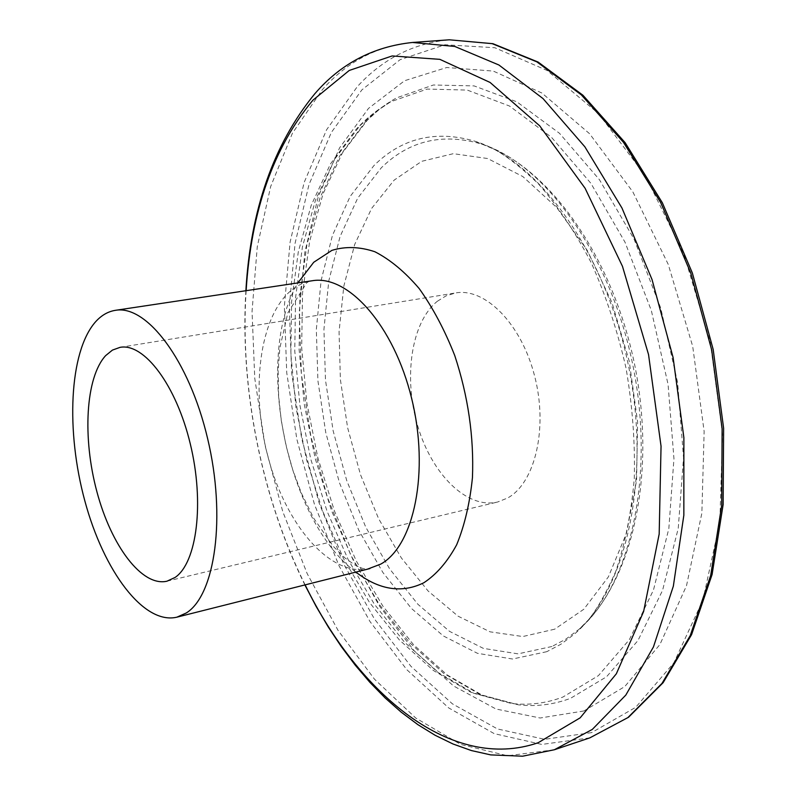 <?xml version="1.0" encoding="UTF-8"?>
<svg xmlns="http://www.w3.org/2000/svg" width="796" height="796" viewBox="0 0 796 796"><rect width="100%" height="100%" fill="white"/><g stroke="black" fill="none" stroke-linecap="round" stroke-linejoin="round"><path stroke-width="0.6" stroke-dasharray="3.98 2.98" d="M437.422 301.206L446.138 295.823L455.65 292.938C485.192 287.545 521.36 323.803 534.623 376.04C548.175 428.158 535.141 482.883 507.739 497.958L497.58 502.027C466.705 509.311 431.711 473.998 417.621 425.631C403.264 377.374 411.233 322.161 437.422 301.206M365.115 122.285C374.687 112.385 385.145 104.246 396.498 97.888L433.392 85.003L474.098 85.898L516.863 101.838L559.498 133.31L599.448 179.697L634.034 239.059L660.76 308.161L677.645 382.697L683.535 457.74L678.242 528.415L662.551 590.423L637.964 640.551L606.522 676.799L570.414 698.381C553.359 704.699 535.957 706.838 518.206 704.798L480.217 694.55L443.69 673.356L409.761 642.79L379.334 604.472L353.076 559.956L331.544 510.773L315.156 458.367L304.251 404.119L299.097 349.434L299.943 295.734L306.938 244.511L320.181 197.368L339.643 156.016L365.115 122.285M359.802 125.818L374.618 112.445L390.756 101.729L427.154 89.072L467.292 90.087L509.45 106.007L551.489 137.29L590.871 183.299L624.979 242.133L651.357 310.569L668.063 384.359L673.953 458.645L668.839 528.614L653.476 590.025L629.347 639.685L598.433 675.625L562.891 697.057C546.086 703.336 528.932 705.475 511.43 703.475L473.958 693.346L437.89 672.351L404.368 642.054L374.269 604.035L348.29 559.877L326.977 511.062L310.729 459.033L299.903 405.194L294.769 350.927L295.565 297.654L302.44 246.85L315.485 200.124L334.678 159.17L359.802 125.818M583.886 710.977L540.146 718.002L496.017 709.017L453.581 685.973L414.427 651.068L379.782 606.562L350.548 554.603L327.405 497.261L310.878 436.447L301.385 374.05L299.286 311.952L304.848 252.123L318.261 196.682L339.544 147.937L368.498 108.405L404.577 80.724L446.725 67.511L493.281 71.083L541.897 93.023L589.577 133.718L632.86 191.906L668.252 264.411L692.699 346.32L704.142 431.432L701.853 513.221L686.5 585.766L659.934 644.491L624.76 686.59L583.886 710.977M589.826 737.872L541.807 744.429L494.226 733.633L448.705 707.923L406.895 669.764L370.021 621.596L338.987 565.737L314.43 504.306L296.868 439.312L286.729 372.667L284.361 306.281L290.082 242.183L304.122 182.543L326.579 129.798L357.314 86.625C382.796 58.814 413.442 43.213 449.262 39.8M591.627 732.618L544.673 739.315L497.56 728.987L452.426 703.853L410.945 666.332L374.339 618.83L343.504 563.658L319.116 502.923L301.674 438.616L291.625 372.657L289.306 306.957L295.027 243.536L309.007 184.563L331.345 132.454L361.881 89.878L400.099 59.68L444.974 44.755L494.784 47.72L547.051 70.456L598.522 113.559L645.397 175.797L683.774 253.805L710.261 342.171L722.549 434.049L719.823 522.206L702.908 600.104L673.894 662.789L635.725 707.296L591.627 732.618M554.344 749.762L507.599 755.772L460.695 744.439L415.781 718.062L374.468 679.167L337.972 630.253L307.176 573.627L282.719 511.46L265.108 445.74L254.77 378.408L252.043 311.365L257.277 246.651L270.69 186.453L292.421 133.211L322.35 89.649C347.225 61.581 377.274 45.85 412.507 42.467M305.127 584.881C261.566 496.953 239.845 388.607 246.133 290.689M355.872 572.105C286.291 520.674 253.516 357.185 297.883 282.908M369.911 568.563C331.902 577.777 288.311 528.285 269.585 462.605C250.551 397.035 257.645 321.972 288.669 292.639C295.684 286.092 303.525 282.132 312.201 280.759M551.927 646.501L518.057 653.854L483.371 648.382L449.531 631.357L417.94 604.323L389.732 569.011L365.762 527.171L346.728 480.575L333.166 430.925L325.465 379.951L323.932 329.355L328.778 280.938L340.061 236.561L357.683 198.164L381.324 167.777C409.253 140.484 442.785 132.624 481.928 144.166C545.151 164.195 610.86 254.919 633.039 366.11C655.446 477.262 629.795 586.304 579.19 629.158L565.896 639.118L551.927 646.501M554.653 629.198L522.813 636.531L490.087 631.835L458.088 616.194L428.139 591.03L401.353 557.946L378.578 518.594L360.488 474.655L347.633 427.77L340.389 379.602L339.056 331.832L343.812 286.182L354.698 244.442L371.593 208.462L394.139 180.135L421.721 161.309L453.342 153.678L487.64 158.523L522.823 176.543L556.792 207.597L587.289 250.451L612.074 302.788L629.268 361.285L637.606 421.95L636.561 480.585L626.472 533.29L608.363 576.911L583.806 609.258L554.653 629.198M546.762 651.695L512.524 659.008L477.461 653.317L443.282 635.914L411.393 608.403L382.906 572.523L358.707 530.066L339.474 482.804L325.743 432.477L317.922 380.806L316.32 329.534L321.126 280.451L332.43 235.437L350.14 196.463L373.941 165.578C402.07 137.808 435.919 129.748 475.51 141.389C539.459 161.598 606.154 253.825 628.731 366.976C651.526 480.087 625.547 590.901 574.334 634.193L560.891 644.253L546.762 651.695M390.756 101.729L379.423 109.271L367.374 120.166L342.479 152.782L323.037 193.836L309.654 241.228L302.55 293.008L301.664 347.424L306.848 402.885L317.883 457.919L334.479 511.092L356.27 560.961L382.796 605.995L413.403 644.571L447.173 674.958L482.714 695.465L518.206 704.798L470.784 692.231L433.322 670.441L399.443 640.014L369.473 602.423L343.753 559.031L322.698 511.171L306.659 460.188L295.953 407.403L290.858 354.16L291.585 301.813L298.321 251.735L311.216 205.308L330.469 163.926L356.349 129.061C366.538 118.206 378.01 109.092 390.756 101.729M245.884 290.729C239.805 388.866 261.436 496.734 304.888 584.941M309.445 281.177L306.749 282.749L287.794 312.987L279.804 348.29L278.132 371.394L278.63 395.761L281.296 420.726L286.053 445.641L292.779 469.929L301.326 492.983L313.704 518.256L333.265 546.335L344.927 557.936L354.598 564.842L362.349 568.364L367.215 569.249M120.077 347.345L455.65 292.938M475.51 141.389L494.197 149.26C506.336 155.797 521.062 167.319 538.385 183.826C557.688 205.806 575.369 232.243 591.438 263.148C606.064 296.062 617.606 331.106 626.064 368.279C632.472 405.851 635.208 442.606 634.283 478.545C631.248 513.171 625.019 544.265 615.587 571.836C605.935 593.508 596.851 609.557 588.324 619.985L579.19 629.158C632.601 582.174 656.521 474.834 634.87 365.742C612.791 256.75 549.33 166.931 481.928 144.166L475.51 141.389M166.971 581.199L497.58 502.027"/><path stroke-width="1.19" d="M186.274 612.98L176.911 617.169C143.698 625.099 103.709 570.951 84.893 501.092C65.829 431.313 69.113 352.449 95.172 322.251C101.072 315.514 107.808 311.544 115.38 310.331C146.613 304.52 189.199 360.18 207.627 438.616C226.343 516.942 215.139 595.229 186.274 612.98M105.629 355.633L112.445 350.091L120.077 347.345C143.996 342.748 176.155 384.886 190.284 443.86C204.632 502.734 196.911 562.722 175.13 577.418L166.971 581.199C141.917 587.03 111.261 545.758 96.913 491.769C82.366 437.87 85.49 377.573 105.629 355.633M589.806 737.872L554.344 749.762L592.284 729.435L625.805 695.097L653.466 646.909L673.346 586.154L683.844 515.251L683.873 437.631L673.098 357.523L652.023 279.515L621.965 208.025L584.861 146.802L543.041 98.604L498.923 65.003L454.775 46.447L412.507 42.467L449.262 39.8L492.147 43.641L536.842 61.849L581.378 94.903L623.477 142.325L660.7 202.582L690.739 272.968L711.644 349.802L722.121 428.765L721.693 505.351L710.709 575.409L690.271 635.546L662.013 683.386L627.865 717.614L589.806 737.872M246.133 290.689C251.138 211.069 273.386 147.578 312.888 100.216L349.255 70.446L392.11 55.959L439.84 59.342L490.077 82.446L539.708 125.838L585.09 188.254L622.462 266.302L648.541 354.568L661.048 446.218L659.178 534.036L643.616 611.527L616.353 673.774L580.175 717.833L538.156 742.738C451.939 772.359 358.737 694.789 305.127 584.881M297.883 282.908L313.724 262.282L331.902 250.372C345.404 246.223 359.712 246.68 374.826 251.725C390.09 259.516 404.885 271.814 419.223 288.61C432.885 307.773 444.715 330.061 454.715 355.474C468.147 396.199 474.048 436.914 472.446 477.65C469.859 503.082 464.605 525.45 456.675 544.763C447.442 561.797 436.487 574.463 423.81 582.772C401.821 593.567 379.175 590.005 355.872 572.105M115.38 310.331L312.201 280.759C348.031 274.381 393.95 325.455 411.661 398.547C429.701 471.521 414.119 545.847 380.707 564.135L367.215 569.249M412.507 42.467C373.205 46.606 340.598 63.75 314.699 93.898C273.456 144.404 250.521 210.015 245.884 290.729M304.888 584.941L316.211 606.552L328.41 627.208L341.434 646.8L355.265 665.207L369.851 682.321L385.184 698.012L401.204 712.161L417.87 724.639L435.163 735.295L453.033 744.001L471.431 750.568L490.724 754.897L522.584 756.2L554.344 749.762M312.201 280.759L309.445 281.177M176.911 617.169L369.911 568.563M449.262 39.8L492.913 43.69L538.126 62.068L582.921 95.231L625.109 142.633L662.342 202.751L692.331 272.919L713.186 349.494L723.614 428.188L723.136 504.555L712.102 574.483L691.575 634.651L663.118 682.689L628.551 717.256L589.826 737.872"/></g></svg>
